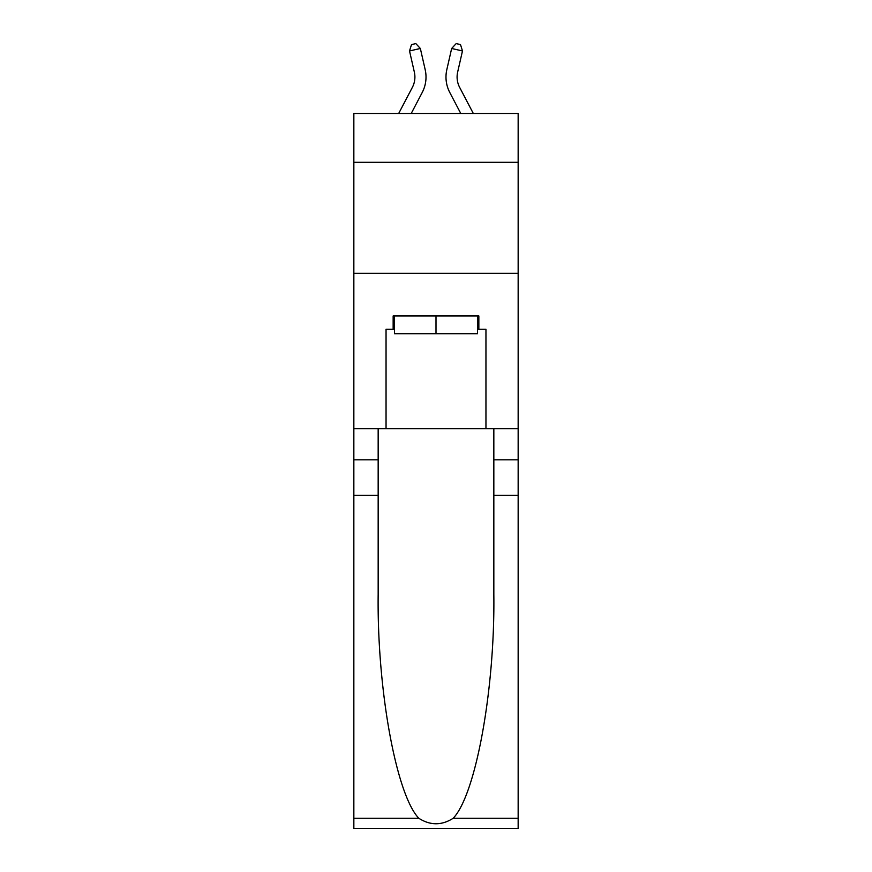 <?xml version="1.0" encoding="UTF-8"?>
<svg xmlns="http://www.w3.org/2000/svg" width="872" height="872" viewBox="0 0 872 872"><rect width="100%" height="100%" fill="white"/><g stroke="black" fill="none" stroke-linecap="round" stroke-linejoin="round"><path stroke-width="1.31" d="M518.153 162.312L518.153 113.469L353.847 113.469L353.847 162.312L518.153 162.312L518.153 428.752L485.955 428.752L485.955 329.278L478.848 329.278L478.848 315.958L393.152 315.958L393.152 329.278L394.482 329.278M353.847 495.351L378.165 495.351L378.165 594.366C376.977 689.011 396.182 794.73 418.822 818.274C430.267 825.577 441.712 825.577 453.178 818.274L518.153 818.274L518.153 828.4L353.847 828.4L353.847 162.312M398.689 113.469L412.369 87.353A22.203 22.203 -35.1 0 0 414.353 72.114L409.524 50.958L411.497 44.592L415.824 43.6L420.348 48.483L425.176 69.651A33.3 33.3 157.8 0 1 422.212 92.508L411.224 113.469M473.311 113.469L459.631 87.353A22.203 22.203 35.1 0 1 457.647 72.114L462.476 50.958L451.652 48.483L446.824 69.651A33.3 33.3 -157.8 0 0 449.788 92.508L460.776 113.469M477.518 315.958L477.518 333.714L394.482 333.714L394.482 315.958M436 315.958L436 333.714M453.178 818.274C475.818 794.73 495.024 689.011 493.835 594.366L493.835 428.752M493.835 495.351L518.153 495.351L518.153 428.752M378.165 428.752L378.165 495.351M518.153 818.274L518.153 495.351M353.847 428.752L386.045 428.752L386.045 329.278L393.152 329.278M353.847 273.328L518.153 273.328M386.045 428.752L485.955 428.752M477.518 329.278L478.848 329.278M412.369 87.353A22.203 22.203 -22.2 0 0 414.353 72.114A22.203 22.203 -22.2 0 1 412.369 87.353A22.203 22.203 -22.2 0 0 414.353 72.114A22.203 22.203 -22.2 0 1 412.369 87.353A22.203 22.203 -22.2 0 0 414.353 72.114A22.203 22.203 -22.2 0 1 412.369 87.353A22.203 22.203 -22.2 0 0 414.353 72.114A22.203 22.203 -22.2 0 1 412.369 87.353A22.203 22.203 -22.2 0 0 414.353 72.114A22.203 22.203 -22.2 0 1 412.369 87.353A22.203 22.203 -22.2 0 0 414.353 72.114A22.203 22.203 -22.2 0 1 412.369 87.353A22.203 22.203 -22.2 0 0 414.353 72.114A22.203 22.203 -22.2 0 1 412.369 87.353A22.203 22.203 -22.2 0 0 414.353 72.114A22.203 22.203 -22.2 0 1 412.369 87.353A22.203 22.203 -22.2 0 0 414.353 72.114A22.203 22.203 -22.2 0 1 412.369 87.353A22.203 22.203 -22.2 0 0 414.353 72.114A22.203 22.203 -22.2 0 1 412.369 87.353A22.203 22.203 -22.2 0 0 414.353 72.114A22.203 22.203 -22.2 0 1 412.369 87.353A22.203 22.203 -22.2 0 0 414.353 72.114A22.203 22.203 -22.2 0 1 412.369 87.353A22.203 22.203 -22.2 0 0 414.353 72.114A22.203 22.203 -22.2 0 1 412.369 87.353A22.203 22.203 -22.2 0 0 414.353 72.114A22.203 22.203 -22.2 0 1 412.369 87.353A22.203 22.203 -22.2 0 0 414.353 72.114A22.203 22.203 -22.2 0 1 412.369 87.353A22.203 22.203 -22.2 0 0 414.353 72.114A22.203 22.203 -22.2 0 1 412.369 87.353A22.203 22.203 -22.2 0 0 414.353 72.114A22.203 22.203 -22.2 0 1 412.369 87.353A22.203 22.203 -22.2 0 0 414.353 72.114A22.203 22.203 -22.2 0 1 412.369 87.353A22.203 22.203 -22.2 0 0 414.353 72.114A22.203 22.203 -22.2 0 1 412.369 87.353A22.203 22.203 -22.2 0 0 414.353 72.114A22.203 22.203 -22.2 0 1 412.369 87.353A22.203 22.203 -22.2 0 0 414.353 72.114A22.203 22.203 -22.2 0 1 412.369 87.353A22.203 22.203 -22.2 0 0 414.353 72.114A22.203 22.203 -22.2 0 1 412.369 87.353A22.203 22.203 -22.2 0 0 414.353 72.114A22.203 22.203 -22.2 0 1 412.369 87.353A22.203 22.203 -22.2 0 0 414.353 72.114A22.203 22.203 -22.2 0 1 412.369 87.353A22.203 22.203 -22.2 0 0 414.353 72.114A22.203 22.203 -22.2 0 1 412.369 87.353A22.203 22.203 -22.2 0 0 414.353 72.114A22.203 22.203 -22.2 0 1 412.369 87.353A22.203 22.203 -22.2 0 0 414.353 72.114A22.203 22.203 -22.2 0 1 412.369 87.353A22.203 22.203 -22.2 0 0 414.353 72.114A22.203 22.203 -22.2 0 1 412.369 87.353A22.203 22.203 -22.2 0 0 414.353 72.114A22.203 22.203 -22.2 0 1 412.369 87.353A22.203 22.203 -22.2 0 0 414.353 72.114A22.203 22.203 -22.2 0 1 412.369 87.353A22.203 22.203 -22.2 0 0 414.353 72.114A22.203 22.203 -22.2 0 1 412.369 87.353A22.203 22.203 -22.2 0 0 414.353 72.114A22.203 22.203 -22.2 0 1 412.369 87.353A22.203 22.203 -22.2 0 0 414.353 72.114A22.203 22.203 -22.2 0 1 412.369 87.353M420.348 48.483L425.176 69.651L420.348 48.483L425.176 69.651L420.348 48.483L425.176 69.651L420.348 48.483L425.176 69.651L420.348 48.483L425.176 69.651L420.348 48.483L425.176 69.651L420.348 48.483L425.176 69.651L420.348 48.483L425.176 69.651L420.348 48.483L425.176 69.651L420.348 48.483L425.176 69.651L420.348 48.483L425.176 69.651L420.348 48.483L425.176 69.651L420.348 48.483L425.176 69.651L420.348 48.483L425.176 69.651L420.348 48.483L425.176 69.651L420.348 48.483L425.176 69.651L420.348 48.483L425.176 69.651L420.348 48.483L425.176 69.651L420.348 48.483L425.176 69.651L420.348 48.483L425.176 69.651L420.348 48.483L425.176 69.651L420.348 48.483L425.176 69.651L420.348 48.483L425.176 69.651L420.348 48.483L425.176 69.651L420.348 48.483L425.176 69.651L420.348 48.483L425.176 69.651L420.348 48.483L425.176 69.651L420.348 48.483L425.176 69.651L420.348 48.483L425.176 69.651L420.348 48.483L425.176 69.651L420.348 48.483L425.176 69.651L420.348 48.483L425.176 69.651L420.348 48.483L425.176 69.651L420.348 48.483L409.524 50.958M459.631 87.353A22.203 22.203 22.2 0 1 457.647 72.114A22.203 22.203 22.2 0 0 459.631 87.353A22.203 22.203 22.2 0 1 457.647 72.114A22.203 22.203 22.2 0 0 459.631 87.353A22.203 22.203 22.2 0 1 457.647 72.114A22.203 22.203 22.2 0 0 459.631 87.353A22.203 22.203 22.2 0 1 457.647 72.114A22.203 22.203 22.2 0 0 459.631 87.353A22.203 22.203 22.2 0 1 457.647 72.114A22.203 22.203 22.2 0 0 459.631 87.353A22.203 22.203 22.2 0 1 457.647 72.114A22.203 22.203 22.2 0 0 459.631 87.353A22.203 22.203 22.2 0 1 457.647 72.114A22.203 22.203 22.2 0 0 459.631 87.353A22.203 22.203 22.2 0 1 457.647 72.114A22.203 22.203 22.2 0 0 459.631 87.353A22.203 22.203 22.2 0 1 457.647 72.114A22.203 22.203 22.2 0 0 459.631 87.353A22.203 22.203 22.2 0 1 457.647 72.114A22.203 22.203 22.2 0 0 459.631 87.353A22.203 22.203 22.2 0 1 457.647 72.114A22.203 22.203 22.2 0 0 459.631 87.353A22.203 22.203 22.2 0 1 457.647 72.114A22.203 22.203 22.2 0 0 459.631 87.353A22.203 22.203 22.2 0 1 457.647 72.114A22.203 22.203 22.2 0 0 459.631 87.353A22.203 22.203 22.2 0 1 457.647 72.114A22.203 22.203 22.2 0 0 459.631 87.353A22.203 22.203 22.2 0 1 457.647 72.114A22.203 22.203 22.2 0 0 459.631 87.353A22.203 22.203 22.2 0 1 457.647 72.114A22.203 22.203 22.2 0 0 459.631 87.353A22.203 22.203 22.2 0 1 457.647 72.114A22.203 22.203 22.2 0 0 459.631 87.353A22.203 22.203 22.2 0 1 457.647 72.114A22.203 22.203 22.2 0 0 459.631 87.353A22.203 22.203 22.2 0 1 457.647 72.114A22.203 22.203 22.2 0 0 459.631 87.353A22.203 22.203 22.2 0 1 457.647 72.114A22.203 22.203 22.2 0 0 459.631 87.353A22.203 22.203 22.2 0 1 457.647 72.114A22.203 22.203 22.2 0 0 459.631 87.353A22.203 22.203 22.2 0 1 457.647 72.114A22.203 22.203 22.2 0 0 459.631 87.353A22.203 22.203 22.2 0 1 457.647 72.114A22.203 22.203 22.2 0 0 459.631 87.353A22.203 22.203 22.2 0 1 457.647 72.114A22.203 22.203 22.2 0 0 459.631 87.353A22.203 22.203 22.2 0 1 457.647 72.114A22.203 22.203 22.2 0 0 459.631 87.353A22.203 22.203 22.2 0 1 457.647 72.114A22.203 22.203 22.2 0 0 459.631 87.353A22.203 22.203 22.2 0 1 457.647 72.114A22.203 22.203 22.2 0 0 459.631 87.353A22.203 22.203 22.2 0 1 457.647 72.114A22.203 22.203 22.2 0 0 459.631 87.353A22.203 22.203 22.2 0 1 457.647 72.114A22.203 22.203 22.2 0 0 459.631 87.353A22.203 22.203 22.2 0 1 457.647 72.114A22.203 22.203 22.2 0 0 459.631 87.353A22.203 22.203 22.2 0 1 457.647 72.114A22.203 22.203 22.2 0 0 459.631 87.353A22.203 22.203 22.2 0 1 457.647 72.114A22.203 22.203 22.2 0 0 459.631 87.353A22.203 22.203 22.2 0 1 457.647 72.114A22.203 22.203 22.2 0 0 459.631 87.353M451.652 48.483L446.824 69.651L451.652 48.483L446.824 69.651L451.652 48.483L446.824 69.651L451.652 48.483L446.824 69.651L451.652 48.483L446.824 69.651L451.652 48.483L446.824 69.651L451.652 48.483L446.824 69.651L451.652 48.483L446.824 69.651L451.652 48.483L446.824 69.651L451.652 48.483L446.824 69.651L451.652 48.483L446.824 69.651L451.652 48.483L446.824 69.651L451.652 48.483L446.824 69.651L451.652 48.483L446.824 69.651L451.652 48.483L446.824 69.651L451.652 48.483L446.824 69.651L451.652 48.483L446.824 69.651L451.652 48.483L446.824 69.651L451.652 48.483L446.824 69.651L451.652 48.483L446.824 69.651L451.652 48.483L446.824 69.651L451.652 48.483L446.824 69.651L451.652 48.483L446.824 69.651L451.652 48.483L446.824 69.651L451.652 48.483L446.824 69.651L451.652 48.483L446.824 69.651L451.652 48.483L446.824 69.651L451.652 48.483L446.824 69.651L451.652 48.483L446.824 69.651L451.652 48.483L446.824 69.651L451.652 48.483L446.824 69.651L451.652 48.483L446.824 69.651L451.652 48.483L446.824 69.651L451.652 48.483L456.176 43.6L460.503 44.592L462.476 50.958M493.835 459.827L518.153 459.827M378.165 459.827L353.847 459.827M353.847 818.274L418.822 818.274"/></g></svg>
